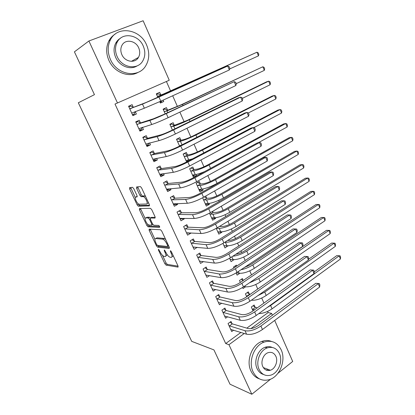 <?xml version="1.0" encoding="UTF-8"?>
<svg xmlns="http://www.w3.org/2000/svg" width="415" height="415" viewBox="0 0 415 415"><rect width="100%" height="100%" fill="white"/><g stroke="black" fill="none" stroke-linecap="round" stroke-linejoin="round"><path stroke-width="0.62" d="M158.457 249.233L158.447 250.084L164.885 263.738L166.104 265.118L177.921 267.104L177.983 265.885L171.343 251.661L170.435 250.665L170.404 251.547L171.265 253.394C172.35 255.972 172.303 257.3 171.13 257.373L170.051 257.217C168.666 256.714 167.338 255.22 166.062 252.725L164.35 249.939L164.309 250.8L165.16 252.611C166.228 255.142 166.197 256.449 165.071 256.522L164.039 256.371C162.701 255.884 161.409 254.416 160.154 251.972L158.457 249.233M269.143 369.786L268.054 370.538M133.744 188.633L132.515 187.315L129.589 187.596L129.651 189.001L137.132 204.865L138.262 206.177L149.338 205.902L149.322 204.491L141.593 187.928L140.431 186.584L136.587 186.932L136.634 188.374L139.907 195.361L141.064 196.694L143.3 196.627C145.504 197.006 148.586 204.159 146.495 204.014L139.046 204.227C136.966 203.879 133.91 196.954 135.876 197.016L137.043 196.949L136.997 195.548L133.744 188.633M162.498 255.375L166.088 262.996L167.307 264.376L166.104 265.118L167.323 264.381L178.097 266.155M117.492 102.987L88.903 40.997L143.139 20.75L169.253 80.245L115.002 104.051L225.708 343.542L228.966 344.694L244.264 333.478M270.668 379.134L251.822 394.25L229.998 384.212L213.933 349.897L191.714 341.363L78.321 102.775L94.454 94.651L74.415 51.839L88.903 40.997M251.822 394.25L228.966 344.694M149.156 229.127L149.172 230.408L156.419 245.784L157.612 247.143L169.211 248.455L169.253 247.179L161.767 231.145L160.538 229.749L149.156 229.127M146.848 225.48L139.487 209.866L139.45 208.522L150.474 208.33L151.76 209.71L155.028 216.708L155.028 218.083L150.396 218.01L150.412 219.348L152.528 223.872L153.726 225.236L158.706 225.444C159.573 226.17 159.853 226.803 159.552 227.358L148.015 226.818L146.848 225.48L148.093 224.78L147.937 224.448M140.369 122.752L139.222 120.241L135.721 121.865L139.974 131.161L143.45 129.511L142.454 127.327M167.121 118.156L170.425 116.594M167.525 110.068L166.431 107.61L163.105 109.15L165.186 113.824M154.333 153.358L153.213 150.904L149.794 152.606L153.955 161.694L157.347 159.967L156.605 158.338M180.847 140.052L179.778 137.64L176.525 139.264L179.571 146.085M167.987 183.295L166.892 180.893L163.557 182.673L167.624 191.564L170.939 189.759L170.435 188.659M193.883 169.393L192.835 167.032L189.66 168.729L193.546 177.444L196.7 175.727L196.129 174.445M181.35 212.579L180.276 210.229L177.018 212.081L180.997 220.78L184.234 218.907L183.964 218.311M202.619 197.789L206.317 206.099L209.399 204.31L209.02 203.459M206.644 198.111L205.721 196.036M194.422 241.24L193.369 238.936L190.189 240.856L194.085 249.368L197.198 247.319M216.246 228.369L218.824 234.148L221.833 232.296L221.641 231.861M207.215 269.283L206.188 267.032L203.08 269.019L206.893 277.35L209.585 275.601M229.573 258.265L231.067 261.621L233.993 259.666M219.743 296.741L218.736 294.536L215.701 296.585L219.431 304.745L221.688 303.194M243.232 280.457L242.386 278.553L239.491 280.509L240.337 282.413M242.599 287.491L243.06 288.524L245.509 286.843M232.006 323.627L231.02 321.464L228.053 323.576L231.71 331.564L233.64 330.169M255.085 307.142L254.141 305.015L251.314 307.033L253.031 310.887M225.708 343.542L240.923 332.436M246.806 328.146L268.126 312.578L267.613 311.406M263.94 303.064L261.725 298.032M257.762 289.027L255.775 284.514M251.516 274.834L249.763 270.855M247.729 266.238L247.397 265.476M245.198 260.49L243.688 257.051M241.675 252.481L240.985 250.909M238.812 245.981L237.546 243.102M235.554 238.573L234.496 236.177M232.359 231.311L231.342 229.002M229.371 224.525L227.939 221.278M225.827 216.48L225.065 214.752M223.114 210.322L221.309 206.214M219.224 201.483L218.726 200.346M216.796 195.963L214.602 190.978M212.547 186.309L212.319 185.785M210.41 181.454L207.816 175.561M203.952 166.783L200.953 159.972M197.426 151.957L194.013 144.202M190.827 136.966L186.989 128.245M184.156 121.808L179.882 112.102M177.407 106.479L172.692 95.772M170.586 90.984L166.41 81.496M249.249 294.002L248.295 291.854L245.431 293.841L246.718 296.73M225.905 310.254L224.909 308.07L221.911 310.15L225.604 318.222L227.685 316.759M236.815 266.015L236.415 265.118L233.489 267.042L233.889 267.945M236.125 272.956L237.095 275.14L239.787 273.34M213.512 283.087L212.496 280.856L209.425 282.874L213.196 291.117L215.655 289.478M222.948 243.403L224.977 247.957L227.851 245.841M200.855 255.334L199.812 253.057L196.669 255.012L200.523 263.437L203.495 261.554M209.471 213.165L212.605 220.199L215.65 218.378L215.364 217.735M212.921 212.241L212.537 211.38M187.922 226.984L186.859 224.66L183.638 226.549L187.58 235.155L190.776 233.24L190.615 232.893M200.295 183.824L199.257 181.495L196.124 183.222L199.968 191.849L203.08 190.096L202.608 189.032M174.705 198.017L173.62 195.641L170.326 197.457L174.347 206.25L177.62 204.413L177.236 203.568M189.826 160.257L189.577 159.697M187.398 154.8L186.34 152.419L183.129 154.074L186.636 161.938M161.196 168.412L160.086 165.979L156.714 167.722L160.828 176.712L164.179 174.948L163.557 173.584M174.222 125.143L173.138 122.705L169.854 124.293L172.422 130.051M147.387 138.143L146.256 135.658L142.796 137.324L147.003 146.516L150.438 144.825L149.571 142.921M159.765 101.659L160.387 103.05L163.728 101.525L163.111 100.134M160.755 94.833L159.651 92.343L156.284 93.847L157.871 97.406M133.267 107.189L132.11 104.647L128.567 106.23L132.867 115.629L136.385 114.021L135.259 111.557M274.689 320.437L292.7 361.465L277.931 373.313M268.126 312.578L271.607 313.424L272.401 315.224M266.191 347.64L267.478 347.822M250.909 328.602L271.607 313.424M234.008 259.707L233.666 259.66M227.954 246.074L224.51 245.768M221.833 232.296L218.311 232.115M197.244 247.428L193.883 247.086M215.65 218.378L212.029 218.326M190.776 233.24L187.321 233.038M209.399 204.31L205.648 204.408M184.234 218.907L180.665 218.845M203.08 190.096L199.299 190.35M177.62 204.413L173.895 204.517M196.7 175.727L192.97 176.142M170.939 189.759L166.996 190.06M187.072 161.705L186.568 161.783M164.179 174.948L160.247 175.441M157.347 159.967L153.477 160.662M150.438 144.825L146.64 145.717M170.466 116.688L169.766 116.906M143.45 129.511L139.725 130.606M163.728 101.525L160.268 102.79M136.385 114.021L132.733 115.329M165.86 256.045L167.178 254.66M171.96 256.864L173.278 255.806M157.85 245.447L158.872 246.427L169.408 247.584M150.214 229.184L154.935 239.305M156.611 244.451L157.472 245.405L167.603 246.489L167.624 245.597L166.711 243.641C165.445 241.157 164.127 239.663 162.758 239.159L155.729 238.552C154.65 238.708 154.645 240.046 155.724 242.562L156.611 244.451M165.673 239.517L163.852 238.392L162.592 239.133M156.268 238.236L156.969 237.831L163.852 238.392M145.136 218.498L140.747 209.176L139.487 209.866M140.514 208.506L140.747 209.176M155.251 217.341L151.475 217.403M159.625 226.569L149.317 226.118L148.072 226.823M145.748 217.932C143.699 217.735 146.827 224.707 148.928 225.034L151.667 225.158L151.657 223.841L149.54 219.333L148.368 217.984L145.748 217.932L146.5 217.512M150.438 217.984L149.561 217.263L148.29 217.974M147.003 217.232L149.561 217.263M148.093 224.78L149.317 226.118M136.743 196.554L137.251 196.326M147.792 203.309L148.446 202.603M145.598 196.508L144.332 195.896L143.025 196.596M137.666 186.828L141.209 194.671L142.361 195.999L144.332 195.896M138.19 203.739L139.528 205.487L149.571 205.218M130.668 187.492L135.306 197.613M253.067 305.782L255.427 307.37L257.31 307.816M254.478 309.849L252.263 309.159M314.243 271.898L336.757 255.64L340.077 255.822L340.585 257.077L340.435 259.002L272.069 308.833C267.608 311.862 263.177 313.455 258.778 313.61M340.435 259.002L339.164 255.853L270.611 305.507L266.959 307.691M340.077 255.822L336.757 255.64M255.427 307.37L252.6 309.388M230.724 329.406L246.583 334.2L245.016 330.734L229.044 325.744M230.029 322.175L232.343 323.871L248.056 328.514C251.132 329.043 254.649 327.995 258.602 325.376L315.768 283.305L319.301 283.549L319.856 284.882L319.633 287.03L262.462 329.52C256.506 333.489 251.21 335.05 246.583 334.2M319.633 287.03L318.243 283.684L260.905 326.024C254.935 329.982 249.633 331.554 245.016 330.734M319.301 283.549L315.768 283.305M232.343 323.871L229.376 325.988M247.169 292.632L250.146 294.339M247.288 296.331L246.391 295.988M308.495 259.344L331.658 243.045L334.993 243.2L335.502 244.471L335.336 246.37L266.217 295.475C260.781 298.982 255.832 300.564 251.376 300.216M335.336 246.37L334.054 243.195L264.744 292.113L257.902 295.62M334.993 243.2L331.658 243.045M249.586 294.219L246.728 296.211M241.208 279.352L243.086 280.556M330.19 233.619L328.898 230.413L329.852 230.465L330.371 231.741L330.19 233.619L260.304 281.977C254.613 285.546 249.571 287.154 245.172 286.791L243.989 286.563M253.907 279.767L326.517 230.325L328.898 230.413L258.815 278.579L249.358 282.885M224.608 316.043L240.29 320.287L238.703 316.785L222.912 312.339M223.867 308.791L226.237 310.493L241.779 314.596C244.834 315.032 248.357 313.958 252.356 311.369L310.192 269.921L313.73 270.139L314.29 271.488L314.051 273.604L256.211 315.473C250.188 319.4 244.881 321.002 240.29 320.287M314.051 273.604L312.645 270.227L254.634 311.935C248.595 315.851 243.289 317.465 238.703 316.785M313.73 270.139L310.192 269.921M226.237 310.493L223.239 312.578M218.425 302.54L233.925 306.218L232.322 302.68L216.713 298.8M217.642 295.273L220.069 296.969L235.435 300.522C238.464 300.87 241.997 299.765 246.038 297.202L304.553 256.397L308.096 256.589L308.661 257.954L308.407 260.044L249.882 301.269C243.797 305.15 238.48 306.799 233.925 306.218M308.407 260.044L306.991 256.631L248.289 297.695C242.189 301.56 236.866 303.225 232.322 302.68M308.096 256.589L304.553 256.397M220.069 296.969L217.04 299.028M281.204 349.871C277.365 342.349 271.623 339.776 263.966 342.152C254.022 345.612 248.014 361.626 253.057 371.819C256.678 378.739 261.974 381.385 268.946 379.756C279.627 377.022 286.288 360.438 281.204 349.871M271.488 341.436C268.391 340.181 265.154 340.186 261.787 341.457C251.874 344.896 245.888 360.817 250.909 370.953C252.844 375.025 255.687 377.666 259.442 378.874M263.618 374.512C260.734 373.702 258.566 371.757 257.098 368.665C253.466 361.289 257.855 349.7 265.092 347.277C267.608 346.364 270.009 346.421 272.297 347.454M279.43 353.554C276.681 348.175 272.577 346.307 267.12 347.946C259.868 350.385 255.464 362.036 259.11 369.449C261.746 374.517 265.616 376.421 270.72 375.165C278.356 373.106 283.097 361.159 279.43 353.554M262.788 366.575C264.5 369.874 267.021 371.098 270.347 370.247C275.223 368.873 278.242 361.211 275.882 356.329C274.123 352.9 271.503 351.692 268.028 352.703C263.312 354.234 260.433 361.771 262.788 366.575M266.295 370.133L268.007 369.355M146.645 45.085C140.353 29.009 117.279 25.17 110.385 39.923C107.459 46.039 107.48 52.549 110.442 59.464C117.082 75.214 138.626 78.513 145.795 65.689C149.421 59.428 149.706 52.56 146.645 45.085M115.121 34.139C112.449 35.804 110.359 38.087 108.844 40.986C105.934 47.066 105.955 53.54 108.901 60.403C114.089 72.381 128.826 78.113 138.159 72.309M137.204 65.835C130.44 70.394 119.447 66.234 115.655 57.389C113.513 52.357 113.528 47.632 115.707 43.212C116.874 41.038 118.488 39.358 120.547 38.175M143.284 46.117C138.698 34.507 122.181 31.773 117.16 42.247C114.976 46.688 114.96 51.439 117.118 56.507C121.886 67.946 137.609 70.394 142.765 60.932C145.317 56.414 145.489 51.476 143.284 46.117M121.86 54.624C124.915 62.017 135.134 63.625 138.444 57.415C140.047 54.51 140.14 51.351 138.724 47.927C135.747 40.468 125.195 38.735 121.943 45.365C120.495 48.239 120.464 51.325 121.86 54.624M137.241 58.977L137.635 57.867M236.151 273.023L236.42 272.842M235.175 265.932L236.083 266.497M324.992 220.744L323.69 217.507L324.665 217.6L325.189 218.892L324.992 220.744L254.328 268.334C248.585 271.867 243.527 273.511 239.159 273.272L236.332 272.831M244.404 267.468L250.66 264.62L321.319 217.486L323.69 217.507L252.823 264.9C249.005 267.353 245.063 268.967 240.996 269.74M230.164 259.588L230.595 259.313M230.086 259.411L233.09 259.619L231.84 256.818M235.819 254.25C238.677 253.856 241.618 252.73 244.627 250.873L316.074 204.517L318.43 204.476L246.769 251.08C241.81 254.11 237.147 255.822 232.774 256.216M319.747 207.744L318.43 204.476L319.431 204.611L319.955 205.918L319.747 207.744L248.289 254.551C242.485 258.037 237.422 259.728 233.09 259.619M212.179 288.892L227.493 291.999L225.869 288.42L210.447 285.11M211.349 281.609L213.839 283.305L229.023 286.293C232.026 286.547 235.564 285.411 239.647 282.885L298.857 242.728L302.411 242.9L302.981 244.274L302.711 246.339L243.486 286.905C237.339 290.739 232.006 292.44 227.493 291.999M302.711 246.339L301.274 242.889L241.878 283.289C235.715 287.113 230.377 288.824 225.869 288.42M302.411 242.9L298.857 242.728M213.839 283.305L210.773 285.333M206.348 275.026L205.949 275.285M205.866 275.104L220.988 277.619L219.348 273.999L204.113 271.28M204.984 267.8L207.542 269.501L222.539 271.908C225.516 272.069 229.064 270.902 233.189 268.406L293.099 228.919L295.501 229.007L235.393 268.728C229.163 272.505 223.815 274.258 219.348 273.999M296.948 232.493L295.501 229.007L296.658 229.064L297.239 230.455L296.948 232.493L237.022 272.385C230.807 276.172 225.459 277.915 220.988 277.619M207.542 269.501L204.439 271.493M224.116 246.017L224.738 245.623M227.747 240.41L228.411 240.461C231.269 240.41 234.641 239.253 238.532 236.981L310.783 191.424L313.118 191.31L240.653 237.11C234.776 240.544 229.692 242.287 225.407 242.344L224.748 242.293M223.986 245.727L226.953 245.82L225.407 242.344M314.451 194.614L313.118 191.31L314.139 191.497L314.674 192.814L314.451 194.614L242.189 240.617C236.327 244.062 231.248 245.794 226.953 245.82M200.201 261.097L199.62 261.46M199.485 261.165L214.41 263.079L212.75 259.417L197.716 257.3M198.541 253.85L201.176 255.541L215.982 257.362C218.928 257.425 222.487 256.226 226.657 253.762L287.279 214.965L289.665 214.975L228.836 254.001C222.533 257.725 217.175 259.531 212.75 259.417M291.128 218.498L289.665 214.975L290.853 215.084L291.434 216.49L291.128 218.498L230.481 257.699C224.199 261.434 218.84 263.229 214.41 263.079M201.176 255.541L198.038 257.507M218 232.307L218.866 231.778M219.499 226.408L222.227 226.507C225.06 226.372 228.442 225.184 232.374 222.943L305.435 178.206L307.754 178.019L234.47 222.995C228.535 226.383 223.441 228.172 219.187 228.364L216.459 228.25M217.818 231.897L220.749 231.871L219.187 228.364M309.097 181.355L307.754 178.019L308.802 178.253L309.336 179.581L309.097 181.355L236.021 226.538C230.102 229.936 225.008 231.715 220.749 231.871M194.028 247.003L193.224 247.49M193.032 247.07L207.754 248.378L206.084 244.674L191.248 243.164M192.031 239.746L194.744 241.437L209.352 242.656C212.273 242.619 215.836 241.385 220.049 238.952L281.401 200.865L283.761 200.793L222.201 239.107C215.836 242.78 210.462 244.637 206.084 244.674M285.245 204.351L283.761 200.793L284.981 200.959L285.572 202.375L285.245 204.351L223.867 242.848C217.517 246.531 212.148 248.378 207.754 248.378M194.744 241.437L191.564 243.366M211.826 218.446L212.983 217.761M211.961 211.717L213.248 212.418L215.982 212.413C218.788 212.179 222.175 210.96 226.149 208.75L300.035 164.854L302.333 164.599L228.219 208.724C222.222 212.065 217.118 213.901 212.905 214.228L209.86 214.047M211.588 217.917L214.482 217.776L212.905 214.228M303.692 167.966L302.333 164.599L303.407 164.874L303.946 166.218L303.692 167.966L229.791 212.309C223.804 215.66 218.705 217.481 214.482 217.776M213.248 212.418L210.187 214.223M187.834 232.732L186.76 233.37M186.517 232.831L201.031 233.505L199.335 229.76L184.706 228.883M185.443 225.49L188.239 227.176L202.645 227.778C205.534 227.638 209.108 226.372 213.367 223.976L275.461 186.61L277.801 186.46L215.494 224.043C209.056 227.664 203.672 229.573 199.335 229.76M279.3 190.06L277.801 186.46L279.046 186.677L279.643 188.114L279.3 190.06L217.175 227.825C210.758 231.461 205.378 233.355 201.031 233.505M188.239 227.176L185.023 229.075M205.586 204.445L207.023 203.563M204.268 196.86L206.966 198.277L209.663 198.163C212.449 197.836 215.847 196.585 219.857 194.412L294.577 151.366L296.86 151.039L221.901 194.303C215.841 197.592 210.727 199.475 206.556 199.947L203.547 199.88M205.295 203.796L208.148 203.532L206.556 199.947M298.235 154.442L296.86 151.039L297.96 151.366L298.504 152.72L298.235 154.442L223.488 197.924C217.444 201.228 212.33 203.096 208.148 203.532M206.966 198.277L203.869 200.051M181.651 218.274L180.229 219.099M179.923 218.435L194.225 218.466L192.513 214.68L178.097 214.441M178.772 211.085L181.661 212.765L195.864 212.734C198.723 212.49 202.307 211.194 206.613 208.833L269.454 172.204L271.773 171.976L208.709 208.802C202.204 212.371 196.803 214.332 192.513 214.68M273.288 175.612L271.773 171.976L273.049 172.246L273.651 173.698L273.288 175.612L210.41 212.63C203.921 216.21 198.526 218.155 194.225 218.466M181.661 212.765L178.414 214.628M199.278 190.293L200.912 189.193M197.54 182.439L200.616 183.985L203.283 183.757C206.037 183.342 209.44 182.061 213.497 179.913L289.068 137.744L291.335 137.349L215.515 179.726C209.393 182.963 204.268 184.893 200.134 185.51L197.167 185.562M198.93 189.52L201.747 189.131L200.134 185.51M292.72 140.784L291.335 137.349L292.456 137.718L293.011 139.092L292.72 140.784L217.118 183.383C211.012 186.636 205.887 188.555 201.747 189.131M200.616 183.985L197.488 185.723M175.363 203.625L173.626 204.668M173.263 203.879L187.347 203.257L185.614 199.423L171.416 199.843M172.028 196.518L175.016 198.194L189.001 197.519C191.834 197.172 195.424 195.833 199.776 193.509L263.385 157.648L265.683 157.332L201.846 193.39C195.268 196.902 189.857 198.915 185.614 199.423M267.213 161.004L265.683 157.332L266.985 157.659L267.597 159.127L267.213 161.004L203.568 197.26C197.006 200.787 191.6 202.785 187.347 203.257M175.016 198.194L171.727 200.02M192.902 175.996L194.728 174.642M189.686 168.786L191.076 168.044L194.199 169.543L196.829 169.201C199.558 168.687 202.971 167.37 207.064 165.263L283.502 123.986L285.753 123.514L209.061 164.983C202.878 168.174 197.737 170.15 193.644 170.913L190.713 171.089M192.498 175.094L195.273 174.58L193.644 170.913M287.154 126.985L285.753 123.514L286.9 123.94L287.46 125.325L287.154 126.985L258.234 142.755M204.756 171.535C200.642 173.263 197.483 174.279 195.273 174.58M194.199 169.543L191.035 171.245M165.092 181.853L163.583 182.73M168.884 188.784L166.949 190.086M166.529 189.162L180.385 187.871L178.632 183.995L164.662 185.085M165.263 181.832L168.298 183.461L182.066 182.133C184.867 181.671 188.462 180.302 192.866 178.014L257.253 142.931L259.525 142.527L194.9 177.796C188.249 181.256 182.828 183.321 178.632 183.995M261.071 146.246L259.525 142.527L260.859 142.91L261.476 144.394L261.071 146.246L196.643 181.713C190.013 185.183 184.592 187.238 180.385 187.871M168.298 183.461L164.968 185.251M186.46 161.539L187.855 160.807L188.462 159.91M183.212 154.256L184.618 153.529L187.715 154.945L190.309 154.484C193.011 153.872 196.43 152.523 200.564 150.448L277.884 110.094L280.115 109.544L202.536 150.085C196.285 153.223 191.133 155.246 187.087 156.159L184.198 156.465M183.954 153.649L184.618 153.529M185.998 160.506L188.732 159.863L187.087 156.159M281.531 113.051L280.115 109.544L281.287 110.017L281.852 111.417L281.531 113.051L253.731 127.701M192.513 158.846L188.732 159.863M187.715 154.945L184.509 156.611M157.871 167.126L158.499 167.027L156.797 167.909M162.322 173.745L161.892 174.45L160.2 175.338M159.718 174.284L173.346 172.308L171.571 168.386L157.83 170.16M158.499 167.027L161.502 168.568L175.047 166.565C177.812 165.995 181.422 164.584 185.868 162.338L251.049 128.053L253.3 127.566L187.876 162.026C181.153 165.424 175.716 167.546 171.571 168.386M254.862 131.322L253.3 127.566L254.665 128.007L255.287 129.506L254.862 131.322L189.639 165.984C182.932 169.398 177.501 171.504 173.346 172.308M161.502 168.568L158.136 170.321M176.666 139.565L178.087 138.854L181.158 140.187L183.715 139.606C186.387 138.89 189.816 137.51 193.992 135.472L272.209 96.057L274.419 95.429L195.937 135.02C189.619 138.107 184.457 140.182 180.452 141.245L177.604 141.681M176.691 139.181L178.087 138.854M179.425 145.764L181.448 145.136M275.851 98.972L274.419 95.429L275.617 95.953L276.188 97.369L275.851 98.972L248.403 112.942L249.031 114.452L248.59 116.231L182.553 150.074C175.773 153.425 170.326 155.589 166.223 156.564L152.834 159.246M181.158 140.187L177.916 141.816M150.344 152.331L151.657 152.056L149.934 152.917M155.677 158.509L155.085 159.562L153.374 160.434M248.59 116.231L247.008 112.434L180.769 146.064C173.968 149.405 168.521 151.579 164.428 152.596L150.92 155.07M151.657 152.056L154.634 153.509L167.951 150.816C170.684 150.131 174.295 148.684 178.798 146.479L244.783 113.015L247.008 112.434L248.403 112.937M154.634 153.509L151.226 155.22M170.046 124.718L171.483 124.028L174.533 125.268L187.352 120.329L266.471 81.88L268.666 81.169L189.266 119.79C182.88 122.819 177.708 124.946 173.75 126.17L170.944 126.731M169.932 124.469L171.483 124.028M270.108 84.748L268.666 81.169L269.89 81.75L270.461 83.176L270.108 84.748L242.35 98.376M174.533 125.268L171.25 126.86M142.843 137.427L144.742 136.919L142.999 137.759M148.938 143.071L148.207 144.508L146.474 145.359M145.867 144.031L159.018 140.633L157.202 136.623L143.938 139.814M144.742 136.919L147.688 138.283L160.766 134.885C163.463 134.081 167.089 132.598 171.639 130.429L238.443 97.81L240.648 97.136L173.579 129.916C166.7 133.194 161.243 135.43 157.202 136.623M242.241 100.98L240.648 97.136L242.075 97.701L242.708 99.232L242.241 100.98L175.384 133.972C168.526 137.266 163.069 139.487 159.018 140.633M147.688 138.283L144.238 139.954M163.354 109.71L164.812 109.036L167.831 110.188L180.634 105.021L262.851 66.768L182.517 104.388L166.97 110.924L164.205 111.619M163.287 109.555L164.812 109.036M264.308 70.379L262.851 66.768L264.101 67.396L264.682 68.838L264.308 70.379L236.234 83.654M167.831 110.188L164.511 111.739M135.887 122.228L137.744 121.616L135.985 122.435M142.112 127.431L141.25 129.288L139.502 130.118M138.828 128.65L151.724 124.516L149.888 120.459L136.877 124.386M137.744 121.616L140.669 122.882L153.503 118.763L164.392 114.198L234.21 81.672L166.301 113.58C159.344 116.791 153.877 119.084 149.888 120.459M235.829 85.552L234.21 81.672L235.673 82.294L236.317 83.846L235.829 85.552L168.127 117.678C161.191 120.91 155.724 123.188 151.724 124.516M140.669 122.882L137.173 124.516M159.983 102.147L161.445 101.478L161.809 100.731M156.59 94.537L158.063 93.878L161.062 94.942L163.494 93.987L256.978 52.212L175.695 88.81L160.117 95.507L157.394 96.342M156.564 94.475L158.063 93.878M258.452 55.864L256.978 52.212L258.255 52.897L258.841 54.355L258.452 55.864L229.64 68.968M161.062 94.942L157.7 96.451M128.852 106.857L130.673 106.136L128.889 106.935M135.197 111.578L134.221 113.897L132.447 114.706M131.705 113.093L144.347 108.211L142.49 104.103L129.734 108.782M130.673 106.136L133.563 107.309L146.147 102.453L227.705 66.032L158.94 97.043L142.49 104.103M229.339 69.959L227.705 66.032L229.199 66.722L229.848 68.288L229.339 69.959L160.787 101.193L144.347 108.211M133.563 107.309L130.025 108.901M159.044 249.731L158.447 250.084M171.047 251.163L170.404 251.547M164.926 250.432L164.309 250.8M165.824 252.211L165.16 252.611M171.955 252.974L171.265 253.394M178.201 266.928L177.921 267.104M166.088 262.996L164.885 263.738M158.872 246.427L157.648 247.148M157.249 245.296L156.419 245.784M150.412 229.697L149.172 230.408M168.64 245.867L167.774 246.386M168.319 245.182L167.624 245.597M167.406 243.226L166.711 243.641M156.969 237.831L155.729 238.552M151.672 217.294L150.396 218.01M152.876 224.474L151.869 225.044M152.336 223.457L151.657 223.841M150.246 218.938L149.54 219.333M137.157 196.337L135.876 197.016M142.464 196.01L141.162 196.705M141.209 194.671L139.907 195.361M137.941 187.689L136.634 188.374M139.611 205.498L138.345 206.182M138.397 204.18L137.132 204.865M130.933 188.332L129.651 189.001M272.069 308.833L270.611 305.507M262.462 329.52L260.905 326.024M266.217 295.475L264.744 292.113M245.172 286.791L244.819 285.997M260.304 281.977L258.815 278.579M256.211 315.473L254.634 311.935M249.882 301.269L248.289 297.695M239.159 273.272L238.366 271.488M254.328 268.334L252.823 264.9M248.289 254.551L246.769 251.08M243.486 286.905L241.878 283.289M237.022 272.385L235.393 268.728M242.189 240.617L240.653 237.11M230.481 257.699L228.836 254.001M236.021 226.538L234.47 222.995M223.867 242.848L222.201 239.107M229.791 212.309L228.219 208.724M217.175 227.825L215.494 224.043M223.488 197.924L221.901 194.303M210.41 212.63L208.709 208.802M217.118 183.383L215.515 179.726M203.568 197.26L201.846 193.39M210.545 168.381L209.061 164.983M196.643 181.713L194.9 177.796M203.775 152.917L202.536 150.085M189.639 165.984L187.876 162.026M182.045 144.83L180.452 141.245M196.928 137.282L195.937 135.02M166.223 156.564L164.428 152.596M182.553 150.074L180.769 146.064M174.928 128.826L173.75 126.17M189.997 121.465L189.266 119.79M175.384 133.972L173.579 129.916M167.727 112.631L166.97 110.924M182.989 105.462L182.517 104.388M168.127 117.678L166.301 113.58M160.444 96.244L160.117 95.507M175.903 89.277L175.695 88.81M160.787 101.193L158.94 97.043M158.836 246.417L157.612 247.143M164.018 238.418L162.758 239.159M149.633 217.273L148.368 217.984M149.255 226.113L148.015 226.818M144.607 195.922L143.3 196.627M142.361 195.999L141.064 196.694M139.528 205.487L138.262 206.177M263.966 342.152L261.787 341.457M265.092 347.277L267.12 347.946M263.323 367.571L270.347 370.247M110.385 39.923L108.844 40.986M115.707 43.212L117.16 42.247M131.41 61.337L138.444 57.415"/></g></svg>
